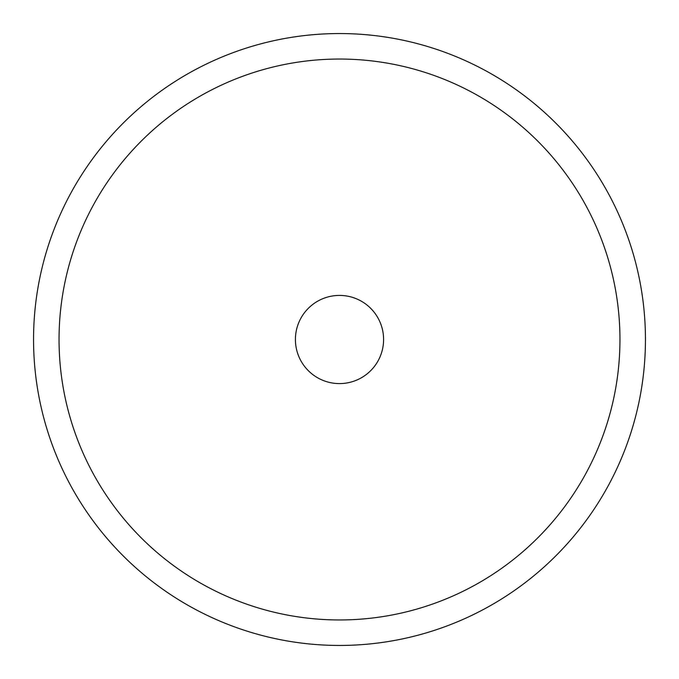 <?xml version="1.0" encoding="UTF-8"?>
<svg xmlns="http://www.w3.org/2000/svg" width="679" height="679" viewBox="0 0 679 679"><rect width="100%" height="100%" fill="white"/><g stroke="black" fill="none" stroke-linecap="round" stroke-linejoin="round"><path stroke-width="1.02" d="M607.994 486.181A305.949 305.949 0 0 1 192.819 607.994A305.949 305.949 0 0 1 71.006 192.819A305.949 305.949 0 0 1 486.181 71.006A305.949 305.949 0 0 1 607.994 486.181M585.621 473.959A280.452 280.452 0 0 1 205.041 585.621A280.452 280.452 0 0 1 93.379 205.041A280.452 280.452 0 0 1 473.959 93.379A280.452 280.452 0 0 1 585.621 473.959M300.805 318.366A44.093 44.093 0 0 1 360.634 300.805A44.093 44.093 0 0 1 378.195 360.634A44.093 44.093 0 0 1 318.366 378.195A44.093 44.093 0 0 1 300.805 318.366"/></g></svg>
